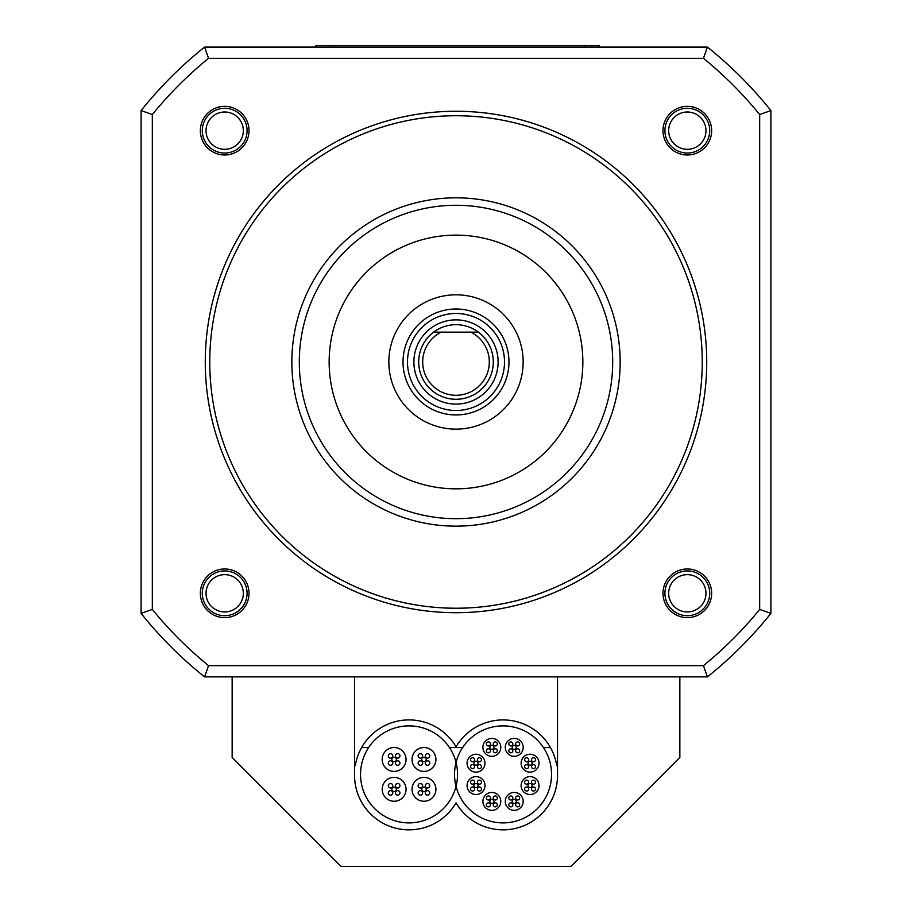 <?xml version="1.0" encoding="UTF-8"?>
<svg xmlns="http://www.w3.org/2000/svg" width="912" height="912" viewBox="0 0 912 912"><rect width="100%" height="100%" fill="white"/><g stroke="black" fill="none" stroke-linecap="round" stroke-linejoin="round"><path stroke-width="1.37" d="M523.157 361.984A67.157 67.157 0 0 0 456 294.827A67.157 67.157 0 0 0 388.843 361.984A67.157 67.157 0 0 0 456 429.142A67.157 67.157 0 0 0 523.157 361.984M582.848 361.984A126.848 126.848 0 0 0 456 235.125A126.848 126.848 0 0 0 329.152 361.984A126.848 126.848 0 0 0 456 488.832A126.848 126.848 0 0 0 582.848 361.984M291.84 361.984A164.16 164.16 0 0 0 456 526.144A164.16 164.16 0 0 0 620.16 361.984A164.16 164.16 0 0 0 456 197.824A164.16 164.16 0 0 0 291.84 361.984M209.76 361.984A246.24 246.24 0 0 1 456 115.744A246.24 246.24 0 0 1 702.24 361.984A246.24 246.24 0 0 1 456 608.224A246.24 246.24 0 0 1 209.76 361.984M706.72 361.984A250.72 250.72 0 0 0 456 111.264A250.72 250.72 0 0 0 205.28 361.984A250.72 250.72 0 0 0 456 612.693A250.72 250.72 0 0 0 706.72 361.984M152.327 114.536A391.715 391.715 0 0 1 208.552 58.311L703.448 58.311A391.715 391.715 0 0 1 759.673 114.536L759.673 609.421A391.715 391.715 0 0 1 703.448 665.657L208.552 665.657A391.715 391.715 0 0 1 152.327 609.421L152.327 114.536L141.109 110.58L141.109 613.388L152.327 609.421M224.683 617.618A24.328 24.328 0 0 0 249.01 593.302A24.328 24.328 0 0 0 224.683 568.974A24.328 24.328 0 0 0 200.355 593.302A24.328 24.328 0 0 0 224.683 617.618M200.355 130.667A24.328 24.328 0 0 0 224.683 154.994A24.328 24.328 0 0 0 249.01 130.667A24.328 24.328 0 0 0 224.683 106.339A24.328 24.328 0 0 0 200.355 130.667M687.317 106.339A24.328 24.328 0 0 0 662.99 130.667A24.328 24.328 0 0 0 687.317 154.994A24.328 24.328 0 0 0 711.645 130.667A24.328 24.328 0 0 0 687.317 106.339M711.645 593.302A24.328 24.328 0 0 0 687.317 568.974A24.328 24.328 0 0 0 662.99 593.302A24.328 24.328 0 0 0 687.317 617.618A24.328 24.328 0 0 0 711.645 593.302M705.968 593.302A18.65 18.65 0 0 0 687.317 574.64A18.65 18.65 0 0 0 668.667 593.302A18.65 18.65 0 0 0 687.317 611.952A18.65 18.65 0 0 0 705.968 593.302M224.683 611.952A18.65 18.65 0 0 0 243.333 593.302A18.65 18.65 0 0 0 224.683 574.64A18.65 18.65 0 0 0 206.032 593.302A18.65 18.65 0 0 0 224.683 611.952M206.032 130.667A18.65 18.65 0 0 0 224.683 149.317A18.65 18.65 0 0 0 243.333 130.667A18.65 18.65 0 0 0 224.683 112.005A18.65 18.65 0 0 0 206.032 130.667M668.667 130.667A18.65 18.65 0 0 0 687.317 149.317A18.65 18.65 0 0 0 705.968 130.667A18.65 18.65 0 0 0 687.317 112.005A18.65 18.65 0 0 0 668.667 130.667M141.109 613.388A402.933 402.933 0 0 0 204.596 676.875L707.404 676.875A402.933 402.933 0 0 0 770.891 613.388L770.891 110.58A402.933 402.933 0 0 0 707.404 47.093L204.596 47.093L208.552 58.311M204.596 47.093A402.933 402.933 0 0 0 141.109 110.58M204.596 676.875L208.552 665.657M707.404 676.875L703.448 665.657M770.891 613.388L759.673 609.421M703.448 58.311L707.404 47.093A402.933 402.933 0 0 1 770.891 110.58L759.673 114.536M247.072 130.667A22.39 22.39 0 0 1 224.683 153.045A22.39 22.39 0 0 1 202.293 130.667A22.39 22.39 0 0 1 224.683 108.277A22.39 22.39 0 0 1 247.072 130.667M709.707 593.302A22.39 22.39 0 0 1 687.317 615.68A22.39 22.39 0 0 1 664.928 593.302A22.39 22.39 0 0 1 687.317 570.912A22.39 22.39 0 0 1 709.707 593.302M247.072 593.302A22.39 22.39 0 0 1 224.683 615.68A22.39 22.39 0 0 1 202.293 593.302A22.39 22.39 0 0 1 224.683 570.912A22.39 22.39 0 0 1 247.072 593.302M687.317 153.045A22.39 22.39 0 0 1 664.928 130.667A22.39 22.39 0 0 1 687.317 108.277A22.39 22.39 0 0 1 709.707 130.667A22.39 22.39 0 0 1 687.317 153.045M441.214 332.139A33.311 33.311 0 0 0 430.031 382.846A33.311 33.311 0 0 0 481.969 382.846A33.311 33.311 0 0 0 470.786 332.139L433.61 332.139A37.312 37.312 0 0 0 456 399.285A37.312 37.312 0 0 0 478.39 332.139L470.786 332.139L478.39 332.139A37.312 37.312 0 0 0 433.61 332.139L441.214 332.139M433.61 332.139A37.312 37.312 0 0 0 456 399.285A37.312 37.312 0 0 1 433.61 332.139M504.507 361.984A48.507 48.507 0 0 1 456 410.48A48.507 48.507 0 0 1 407.493 361.984A48.507 48.507 0 0 1 456 313.477A48.507 48.507 0 0 1 504.507 361.984M315.723 47.093L315.723 45.6L599.264 45.6L599.264 47.093M232.15 676.875L232.15 757.462L341.088 866.4L570.912 866.4L679.85 757.462L679.85 676.875M354.563 676.875L354.563 775.371A54.469 54.469 0 0 0 456.046 802.879A54.469 54.469 0 0 0 557.528 775.371L557.528 676.875L557.528 765.67L556.81 765.67A54.469 54.469 0 0 0 456.046 746.86A54.469 54.469 0 0 0 355.27 765.67L354.563 765.67L354.563 676.875M361.631 747.566L368.63 747.566M449.456 747.566L462.635 747.566M543.461 747.566L550.46 747.566M457.539 774.391A48.507 48.507 0 0 0 409.043 725.884A48.507 48.507 0 0 0 360.536 774.391A48.507 48.507 0 0 0 409.043 822.886A48.507 48.507 0 0 0 457.539 774.391M412.03 789.313A11.936 11.936 0 0 0 423.966 801.249A11.936 11.936 0 0 0 435.902 789.313A11.936 11.936 0 0 0 423.966 777.366A11.936 11.936 0 0 0 412.03 789.313M412.03 759.457A11.936 11.936 0 0 0 423.966 771.404A11.936 11.936 0 0 0 435.902 759.457A11.936 11.936 0 0 0 423.966 747.521A11.936 11.936 0 0 0 412.03 759.457M382.174 759.457A11.936 11.936 0 0 0 394.121 771.404A11.936 11.936 0 0 0 406.057 759.457A11.936 11.936 0 0 0 394.121 747.521A11.936 11.936 0 0 0 382.174 759.457M382.174 789.313A11.936 11.936 0 0 0 394.121 801.249A11.936 11.936 0 0 0 406.057 789.313A11.936 11.936 0 0 0 394.121 777.366A11.936 11.936 0 0 0 382.174 789.313M421.72 789.313A2.234 2.234 0 0 0 423.966 791.548A2.234 2.234 0 0 0 426.2 789.313A2.234 2.234 0 0 0 423.966 787.067A2.234 2.234 0 0 0 421.72 789.313M425.311 792.893A2.234 2.234 0 0 0 427.546 795.127A2.234 2.234 0 0 0 429.78 792.893A2.234 2.234 0 0 0 427.546 790.647A2.234 2.234 0 0 0 425.311 792.893M418.141 792.893A2.234 2.234 0 0 0 420.386 795.127A2.234 2.234 0 0 0 422.621 792.893A2.234 2.234 0 0 0 420.386 790.647A2.234 2.234 0 0 0 418.141 792.893M418.141 785.722A2.234 2.234 0 0 0 420.386 787.968A2.234 2.234 0 0 0 422.621 785.722A2.234 2.234 0 0 0 420.386 783.488A2.234 2.234 0 0 0 418.141 785.722M425.311 785.722A2.234 2.234 0 0 0 427.546 787.968A2.234 2.234 0 0 0 429.78 785.722A2.234 2.234 0 0 0 427.546 783.488A2.234 2.234 0 0 0 425.311 785.722M423.966 761.702A2.234 2.234 0 0 0 426.2 759.457A2.234 2.234 0 0 0 423.966 757.222A2.234 2.234 0 0 0 421.72 759.457A2.234 2.234 0 0 0 423.966 761.702M427.546 758.123A2.234 2.234 0 0 0 429.78 755.877A2.234 2.234 0 0 0 427.546 753.643A2.234 2.234 0 0 0 425.311 755.877A2.234 2.234 0 0 0 427.546 758.123M427.546 765.282A2.234 2.234 0 0 0 429.78 763.048A2.234 2.234 0 0 0 427.546 760.802A2.234 2.234 0 0 0 425.311 763.048A2.234 2.234 0 0 0 427.546 765.282M420.386 765.282A2.234 2.234 0 0 0 422.621 763.048A2.234 2.234 0 0 0 420.386 760.802A2.234 2.234 0 0 0 418.141 763.048A2.234 2.234 0 0 0 420.386 765.282M420.386 758.123A2.234 2.234 0 0 0 422.621 755.877A2.234 2.234 0 0 0 420.386 753.643A2.234 2.234 0 0 0 418.141 755.877A2.234 2.234 0 0 0 420.386 758.123M396.355 759.457A2.234 2.234 0 0 0 394.121 757.222A2.234 2.234 0 0 0 391.875 759.457A2.234 2.234 0 0 0 394.121 761.702A2.234 2.234 0 0 0 396.355 759.457M392.776 755.877A2.234 2.234 0 0 0 390.53 753.643A2.234 2.234 0 0 0 388.295 755.877A2.234 2.234 0 0 0 390.53 758.123A2.234 2.234 0 0 0 392.776 755.877M399.935 755.877A2.234 2.234 0 0 0 397.7 753.643A2.234 2.234 0 0 0 395.455 755.877A2.234 2.234 0 0 0 397.7 758.123A2.234 2.234 0 0 0 399.935 755.877M399.935 763.048A2.234 2.234 0 0 0 397.7 760.802A2.234 2.234 0 0 0 395.455 763.048A2.234 2.234 0 0 0 397.7 765.282A2.234 2.234 0 0 0 399.935 763.048M392.776 763.048A2.234 2.234 0 0 0 390.53 760.802A2.234 2.234 0 0 0 388.295 763.048A2.234 2.234 0 0 0 390.53 765.282A2.234 2.234 0 0 0 392.776 763.048M394.121 787.067A2.234 2.234 0 0 0 391.875 789.313A2.234 2.234 0 0 0 394.121 791.548A2.234 2.234 0 0 0 396.355 789.313A2.234 2.234 0 0 0 394.121 787.067M390.53 790.647A2.234 2.234 0 0 0 388.295 792.893A2.234 2.234 0 0 0 390.53 795.127A2.234 2.234 0 0 0 392.776 792.893A2.234 2.234 0 0 0 390.53 790.647M390.53 783.488A2.234 2.234 0 0 0 388.295 785.722A2.234 2.234 0 0 0 390.53 787.968A2.234 2.234 0 0 0 392.776 785.722A2.234 2.234 0 0 0 390.53 783.488M397.7 783.488A2.234 2.234 0 0 0 395.455 785.722A2.234 2.234 0 0 0 397.7 787.968A2.234 2.234 0 0 0 399.935 785.722A2.234 2.234 0 0 0 397.7 783.488M397.7 790.647A2.234 2.234 0 0 0 395.455 792.893A2.234 2.234 0 0 0 397.7 795.127A2.234 2.234 0 0 0 399.935 792.893A2.234 2.234 0 0 0 397.7 790.647M551.543 774.391A48.507 48.507 0 0 0 503.048 725.884A48.507 48.507 0 0 0 454.541 774.391A48.507 48.507 0 0 0 503.048 822.886A48.507 48.507 0 0 0 551.543 774.391M505.282 801.409A8.949 8.949 0 0 0 514.243 810.358A8.949 8.949 0 0 0 523.192 801.409A8.949 8.949 0 0 0 514.243 792.448A8.949 8.949 0 0 0 505.282 801.409M512.225 801.409A2.018 2.018 0 0 0 514.243 803.426A2.018 2.018 0 0 0 516.249 801.409A2.018 2.018 0 0 0 514.243 799.391A2.018 2.018 0 0 0 512.225 801.409M515.656 804.84A2.018 2.018 0 0 0 517.674 806.858A2.018 2.018 0 0 0 519.68 804.84A2.018 2.018 0 0 0 517.674 802.822A2.018 2.018 0 0 0 515.656 804.84M508.793 804.84A2.018 2.018 0 0 0 510.811 806.858A2.018 2.018 0 0 0 512.818 804.84A2.018 2.018 0 0 0 510.811 802.822A2.018 2.018 0 0 0 508.793 804.84M508.793 797.977A2.018 2.018 0 0 0 510.811 799.984A2.018 2.018 0 0 0 512.818 797.977A2.018 2.018 0 0 0 510.811 795.959A2.018 2.018 0 0 0 508.793 797.977M515.656 797.977A2.018 2.018 0 0 0 517.674 799.984A2.018 2.018 0 0 0 519.68 797.977A2.018 2.018 0 0 0 517.674 795.959A2.018 2.018 0 0 0 515.656 797.977M523.739 791.912A8.949 8.949 0 0 0 536.404 791.912A8.949 8.949 0 0 0 536.404 779.247A8.949 8.949 0 0 0 523.739 779.247A8.949 8.949 0 0 0 523.739 791.912M528.048 785.574A2.018 2.018 0 0 0 530.066 787.592A2.018 2.018 0 0 0 532.084 785.574A2.018 2.018 0 0 0 530.066 783.568A2.018 2.018 0 0 0 528.048 785.574M531.479 789.005A2.018 2.018 0 0 0 533.497 791.023A2.018 2.018 0 0 0 535.515 789.005A2.018 2.018 0 0 0 533.497 786.999A2.018 2.018 0 0 0 531.479 789.005M524.617 789.005A2.018 2.018 0 0 0 526.634 791.023A2.018 2.018 0 0 0 528.652 789.005A2.018 2.018 0 0 0 526.634 786.999A2.018 2.018 0 0 0 524.617 789.005M524.617 782.143A2.018 2.018 0 0 0 526.634 784.16A2.018 2.018 0 0 0 528.652 782.143A2.018 2.018 0 0 0 526.634 780.136A2.018 2.018 0 0 0 524.617 782.143M531.479 782.143A2.018 2.018 0 0 0 533.497 784.16A2.018 2.018 0 0 0 535.515 782.143A2.018 2.018 0 0 0 533.497 780.136A2.018 2.018 0 0 0 531.479 782.143M530.066 772.145A8.949 8.949 0 0 0 539.026 763.196A8.949 8.949 0 0 0 530.066 754.235A8.949 8.949 0 0 0 521.117 763.196A8.949 8.949 0 0 0 530.066 772.145M528.048 763.196A2.018 2.018 0 0 0 530.066 765.202A2.018 2.018 0 0 0 532.084 763.196A2.018 2.018 0 0 0 530.066 761.178A2.018 2.018 0 0 0 528.048 763.196M531.479 766.627A2.018 2.018 0 0 0 533.497 768.645A2.018 2.018 0 0 0 535.515 766.627A2.018 2.018 0 0 0 533.497 764.609A2.018 2.018 0 0 0 531.479 766.627M524.617 766.627A2.018 2.018 0 0 0 526.634 768.645A2.018 2.018 0 0 0 528.652 766.627A2.018 2.018 0 0 0 526.634 764.609A2.018 2.018 0 0 0 524.617 766.627M524.617 759.764A2.018 2.018 0 0 0 526.634 761.771A2.018 2.018 0 0 0 528.652 759.764A2.018 2.018 0 0 0 526.634 757.747A2.018 2.018 0 0 0 524.617 759.764M531.479 759.764A2.018 2.018 0 0 0 533.497 761.771A2.018 2.018 0 0 0 535.515 759.764A2.018 2.018 0 0 0 533.497 757.747A2.018 2.018 0 0 0 531.479 759.764M520.57 753.7A8.949 8.949 0 0 0 520.57 741.034A8.949 8.949 0 0 0 507.904 741.034A8.949 8.949 0 0 0 507.904 753.7A8.949 8.949 0 0 0 520.57 753.7M512.225 747.361A2.018 2.018 0 0 0 514.243 749.379A2.018 2.018 0 0 0 516.249 747.361A2.018 2.018 0 0 0 514.243 745.343A2.018 2.018 0 0 0 512.225 747.361M515.656 750.793A2.018 2.018 0 0 0 517.674 752.81A2.018 2.018 0 0 0 519.68 750.793A2.018 2.018 0 0 0 517.674 748.786A2.018 2.018 0 0 0 515.656 750.793M508.793 750.793A2.018 2.018 0 0 0 510.811 752.81A2.018 2.018 0 0 0 512.818 750.793A2.018 2.018 0 0 0 510.811 748.786A2.018 2.018 0 0 0 508.793 750.793M508.793 743.93A2.018 2.018 0 0 0 510.811 745.948A2.018 2.018 0 0 0 512.818 743.93A2.018 2.018 0 0 0 510.811 741.912A2.018 2.018 0 0 0 508.793 743.93M515.656 743.93A2.018 2.018 0 0 0 517.674 745.948A2.018 2.018 0 0 0 519.68 743.93A2.018 2.018 0 0 0 517.674 741.912A2.018 2.018 0 0 0 515.656 743.93M500.802 747.361A8.949 8.949 0 0 0 491.853 738.412A8.949 8.949 0 0 0 482.904 747.361A8.949 8.949 0 0 0 491.853 756.322A8.949 8.949 0 0 0 500.802 747.361M489.835 747.361A2.018 2.018 0 0 0 491.853 749.379A2.018 2.018 0 0 0 493.871 747.361A2.018 2.018 0 0 0 491.853 745.343A2.018 2.018 0 0 0 489.835 747.361M493.267 750.793A2.018 2.018 0 0 0 495.284 752.81A2.018 2.018 0 0 0 497.302 750.793A2.018 2.018 0 0 0 495.284 748.786A2.018 2.018 0 0 0 493.267 750.793M486.404 750.793A2.018 2.018 0 0 0 488.422 752.81A2.018 2.018 0 0 0 490.439 750.793A2.018 2.018 0 0 0 488.422 748.786A2.018 2.018 0 0 0 486.404 750.793M486.404 743.93A2.018 2.018 0 0 0 488.422 745.948A2.018 2.018 0 0 0 490.439 743.93A2.018 2.018 0 0 0 488.422 741.912A2.018 2.018 0 0 0 486.404 743.93M493.267 743.93A2.018 2.018 0 0 0 495.284 745.948A2.018 2.018 0 0 0 497.302 743.93A2.018 2.018 0 0 0 495.284 741.912A2.018 2.018 0 0 0 493.267 743.93M482.357 756.857A8.949 8.949 0 0 0 469.691 756.857A8.949 8.949 0 0 0 469.691 769.523A8.949 8.949 0 0 0 482.357 769.523A8.949 8.949 0 0 0 482.357 756.857M474.012 763.196A2.018 2.018 0 0 0 476.018 765.202A2.018 2.018 0 0 0 478.036 763.196A2.018 2.018 0 0 0 476.018 761.178A2.018 2.018 0 0 0 474.012 763.196M477.443 766.627A2.018 2.018 0 0 0 479.461 768.645A2.018 2.018 0 0 0 481.468 766.627A2.018 2.018 0 0 0 479.461 764.609A2.018 2.018 0 0 0 477.443 766.627M470.581 766.627A2.018 2.018 0 0 0 472.587 768.645A2.018 2.018 0 0 0 474.605 766.627A2.018 2.018 0 0 0 472.587 764.609A2.018 2.018 0 0 0 470.581 766.627M470.581 759.764A2.018 2.018 0 0 0 472.587 761.771A2.018 2.018 0 0 0 474.605 759.764A2.018 2.018 0 0 0 472.587 757.747A2.018 2.018 0 0 0 470.581 759.764M477.443 759.764A2.018 2.018 0 0 0 479.461 761.771A2.018 2.018 0 0 0 481.468 759.764A2.018 2.018 0 0 0 479.461 757.747A2.018 2.018 0 0 0 477.443 759.764M476.018 776.625A8.949 8.949 0 0 0 467.069 785.574A8.949 8.949 0 0 0 476.018 794.534A8.949 8.949 0 0 0 484.979 785.574A8.949 8.949 0 0 0 476.018 776.625M474.012 785.574A2.018 2.018 0 0 0 476.018 787.592A2.018 2.018 0 0 0 478.036 785.574A2.018 2.018 0 0 0 476.018 783.568A2.018 2.018 0 0 0 474.012 785.574M477.443 789.005A2.018 2.018 0 0 0 479.461 791.023A2.018 2.018 0 0 0 481.468 789.005A2.018 2.018 0 0 0 479.461 786.999A2.018 2.018 0 0 0 477.443 789.005M470.581 789.005A2.018 2.018 0 0 0 472.587 791.023A2.018 2.018 0 0 0 474.605 789.005A2.018 2.018 0 0 0 472.587 786.999A2.018 2.018 0 0 0 470.581 789.005M470.581 782.143A2.018 2.018 0 0 0 472.587 784.16A2.018 2.018 0 0 0 474.605 782.143A2.018 2.018 0 0 0 472.587 780.136A2.018 2.018 0 0 0 470.581 782.143M477.443 782.143A2.018 2.018 0 0 0 479.461 784.16A2.018 2.018 0 0 0 481.468 782.143A2.018 2.018 0 0 0 479.461 780.136A2.018 2.018 0 0 0 477.443 782.143M485.526 795.07A8.949 8.949 0 0 0 485.526 807.736A8.949 8.949 0 0 0 498.18 807.736A8.949 8.949 0 0 0 498.18 795.07A8.949 8.949 0 0 0 485.526 795.07M489.835 801.409A2.018 2.018 0 0 0 491.853 803.426A2.018 2.018 0 0 0 493.871 801.409A2.018 2.018 0 0 0 491.853 799.391A2.018 2.018 0 0 0 489.835 801.409M493.267 804.84A2.018 2.018 0 0 0 495.284 806.858A2.018 2.018 0 0 0 497.302 804.84A2.018 2.018 0 0 0 495.284 802.822A2.018 2.018 0 0 0 493.267 804.84M486.404 804.84A2.018 2.018 0 0 0 488.422 806.858A2.018 2.018 0 0 0 490.439 804.84A2.018 2.018 0 0 0 488.422 802.822A2.018 2.018 0 0 0 486.404 804.84M486.404 797.977A2.018 2.018 0 0 0 488.422 799.984A2.018 2.018 0 0 0 490.439 797.977A2.018 2.018 0 0 0 488.422 795.959A2.018 2.018 0 0 0 486.404 797.977M493.267 797.977A2.018 2.018 0 0 0 495.284 799.984A2.018 2.018 0 0 0 497.302 797.977A2.018 2.018 0 0 0 495.284 795.959A2.018 2.018 0 0 0 493.267 797.977M299.307 361.984A156.693 156.693 0 0 0 456 518.677A156.693 156.693 0 0 0 612.693 361.984A156.693 156.693 0 0 0 456 205.28A156.693 156.693 0 0 0 299.307 361.984M456 404.096A42.112 42.112 0 0 1 413.888 361.984A42.112 42.112 0 0 1 456 319.873A42.112 42.112 0 0 1 498.112 361.984A42.112 42.112 0 0 1 456 404.096M456 414.96A52.976 52.976 0 0 1 403.024 361.984A52.976 52.976 0 0 1 456 308.997A52.976 52.976 0 0 1 508.976 361.984A52.976 52.976 0 0 1 456 414.96M584.341 45.6L584.341 47.093M330.646 45.6L330.646 47.093"/></g></svg>
